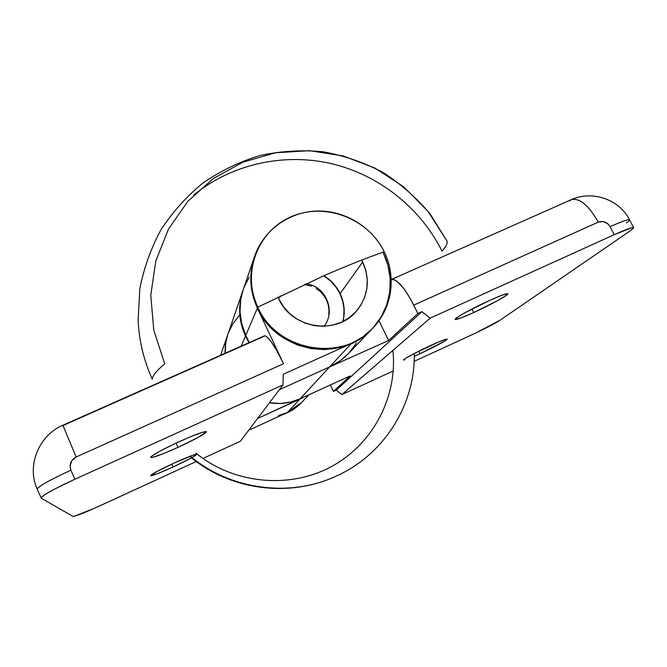 <?xml version="1.0" encoding="UTF-8"?>
<svg xmlns="http://www.w3.org/2000/svg" width="667" height="667" viewBox="0 0 667 667"><rect width="100%" height="100%" fill="white"/><g stroke="black" fill="none" stroke-linecap="round" stroke-linejoin="round"><path stroke-width="1" d="M489.461 300.492C500.684 295.448 506.803 293.205 507.812 293.763C508.921 294.806 489.978 305.203 473.72 312.556L471.953 309.004L473.72 312.556L497.665 300.6L506.436 295.273L507.77 293.722L502.268 295.097L489.461 300.492L464.582 312.948L458.062 316.817L455.294 319.493L461.239 317.851L473.72 312.556C462.481 317.625 456.295 319.902 455.144 319.393C453.818 318.509 472.661 308.087 489.461 300.492M403.627 360.022L403.627 360.013C402.71 359.438 417.325 351.559 430.915 345.364C440.879 340.854 446.298 338.769 447.19 339.111C447.982 339.786 433.308 347.649 420.052 353.693L418.826 351.167L420.052 353.693L444.864 340.995L447.14 339.311L446.106 339.17L438.694 341.938L414.115 353.577L405.594 358.354L403.627 359.913L404.977 359.888M245.473 336.118C238.686 320.952 237.844 305.678 242.963 290.287L240.403 300.45L239.686 312.506L241.396 324.554L245.473 336.118L241.229 346.115L245.473 336.118L249.016 342.663L245.473 336.118M242.963 290.287L227.113 336.61L225.471 344.822L225.188 353.227L225.788 342.538L227.972 333.925M569.435 200.842L571.302 199.691C579.706 197.757 588.694 205.244 598.257 222.136L413.773 305.127C404.452 287.227 396.94 278.706 391.237 279.565L394.13 279.648L396.882 281.207L403.41 287.994L410.438 298.758L417.859 313.49L388.569 340.52L378.989 320.694L388.569 340.52L322.986 369.91L388.569 340.52L417.859 313.49L421.961 311.639L430.165 318.151L614.207 234.709L631.666 227.78L633.617 227.972L630.557 230.607L500.067 320.235L630.557 230.607L633.625 227.714C632.633 227.013 626.163 229.348 614.207 234.709L610.072 226.688L607.904 223.887L603.226 221.561L598.257 222.136L413.773 305.127L417.859 313.49L421.961 311.639L336.285 390.103L421.961 311.639L430.165 318.151L341.879 394.581L430.165 318.151L614.207 234.709L610.072 226.688C621.869 221.419 628.356 219.143 629.54 219.835C629.806 220.243 628.814 221.252 626.546 222.861M239.111 315.699L232.908 323.67L228.406 332.725M269.485 402.751L280.173 403.485L290.387 402.126L300.092 398.808L350.258 375.88L300.092 398.808L329.106 367.517L300.092 398.808C290.362 403.168 280.157 404.485 269.485 402.751M500.067 320.235L475.563 333.091L414.149 361.356L471.185 335.134C484.726 328.823 494.347 323.862 500.067 320.235M393.23 370.977L341.879 394.581L336.285 390.103L333.425 391.412L350.258 375.88L333.425 391.412L336.285 390.103L341.879 394.581L393.23 370.977M414.299 356.261L420.052 353.693L414.299 356.261M330.682 385.626L333.425 391.412L330.682 385.626M633.625 227.705L629.556 219.868C628.522 219.076 622.028 221.352 610.072 226.688C607.103 222.036 603.168 220.527 598.257 222.136C588.594 205.102 579.556 197.64 571.144 199.758L391.279 279.548M179.406 441.579C195.556 434.375 204.577 431.074 206.462 431.674C205.069 433.967 195.564 439.203 177.972 447.39L176.038 443.13L177.972 447.39L197.499 437.769L206.445 431.908L202.51 432.258L190.253 436.852L173.804 444.18L159.029 451.642L151.176 456.578L150.634 457.329L152.751 457.345L162.856 453.868L177.972 447.39C161.948 454.577 152.843 457.921 150.65 457.42C151.868 455.219 161.456 449.942 179.406 441.579M192.196 457.487L196.532 454.544L193.172 455.111L174.112 463.04C187.535 456.987 195.014 454.119 196.54 454.419C195.339 456.078 187.544 460.263 173.137 466.983L171.836 464.099L173.137 466.983L191.521 457.87M342.98 321.477C345.306 311.931 344.355 302.651 340.137 293.63L362.681 261.964C370.26 279.306 368.434 295.389 357.204 310.213C337.702 335.718 291.796 329.198 278.739 298.766L283.467 306.662L289.653 313.548L297.065 319.143L305.394 323.228L314.332 325.654L323.512 326.313L332.583 325.188L341.187 322.328L348.983 317.859L355.678 311.948L361.022 304.844L364.807 296.815L366.908 288.186L367.25 279.273L365.816 270.418L361.722 260.08L362.681 261.964L340.137 293.63C336.476 286.143 331.074 280.173 323.954 275.729M41.096 498.024C42.213 495.423 53.477 489.161 74.887 479.239L70.902 470.185C49.508 480.09 38.286 486.418 37.235 489.169L41.229 498.166L73.02 516.425C75.638 516.291 84.492 512.806 99.566 505.97L196.256 461.522L94.706 508.171L73.845 516.391L73.02 516.425L41.229 498.166L41.254 497.457L45.489 494.222L54.786 488.986L74.887 479.239L283.008 384.876L240.37 441.246L283.008 384.876L283.258 374.279L351.342 343.53L363.031 336.768L372.194 328.773L363.031 336.768L351.342 343.53L283.258 374.279L283.008 384.876L74.887 479.239L70.902 470.185L70.085 466.408L71.694 460.822L76.146 457.003L283.508 363.723L257.37 308.129C276.171 352.051 341.246 363.557 371.961 329.014C366.058 335.126 359.18 339.962 351.342 343.53L329.723 366.85C336.752 363.64 342.913 359.288 348.224 353.793L371.919 329.056M243.297 289.328L240.712 299.55L240.003 311.647L241.712 323.737L245.806 335.343L257.37 308.129C249.708 291.129 248.741 274.037 254.46 256.862L243.288 289.353C238.152 304.794 238.994 320.118 245.806 335.343L249.191 342.58L245.806 335.343L257.787 307.145C250.1 290.078 249.125 272.92 254.861 255.678C263.915 229.782 289.436 211.731 317.1 211.03C344.781 210.33 372.036 226.872 384.192 251.751L383.3 252.926L382.933 252.193L383.3 252.926C395.606 277.564 391.362 308.729 372.494 328.456C391.362 308.729 395.606 277.564 383.3 252.926L388.019 265.558L390.203 278.789L389.745 292.138L386.652 305.086L381.024 317.15L373.053 327.847L381.024 317.15L386.652 305.086M278.481 415.574L287.377 412.523L248.666 430.273L287.377 412.523L295.456 407.795L301.817 402.226L295.456 407.795L287.377 412.523L299.658 399.275L257.554 418.526L304.11 396.973L299.658 399.275L287.377 412.523L301.659 402.401L308.988 394.739M224.946 353.335L225.463 343.813L227.772 334.5L225.571 343.163L224.946 353.335M221.377 353.101L227.739 334.601M240.37 441.246L202.943 458.446L240.37 441.246M254.669 256.245L254.46 256.862C248.741 274.037 249.708 291.129 257.37 308.129L252.768 295.173L250.825 281.691L251.601 268.201L254.469 256.828L251.601 268.201L250.825 281.691L252.768 295.173L257.37 308.129L283.508 363.723L277.022 351.067L270.985 341.454L266.366 336.36L264.39 335.834M277.964 297.04L278.739 298.766L277.964 297.04M263.832 336.435L63.107 425.488M343.705 317.334L344.039 309.338L342.788 301.401L340.012 293.813L362.681 261.964L361.722 260.08L362.681 261.964L340.012 293.813C336.318 286.285 330.882 280.29 323.703 275.838C345.915 266.133 366.083 258.104 384.192 251.751C368.184 218.442 325.279 202.009 291.671 216.525C257.829 230.532 241.454 272.928 257.787 307.145L257.37 308.129L264.465 320.035L273.77 330.415L284.926 338.853L297.49 345.014L310.947 348.641L324.779 349.6L338.419 347.874L351.342 343.53L329.723 366.85L279.34 389.72L329.723 366.85L340.203 360.764L348.432 353.577M174.112 463.04L157.412 471.227L150.525 475.638L157.204 473.803L173.137 466.983C159.805 473.011 152.268 475.913 150.534 475.688C151.609 474.095 159.471 469.876 174.112 463.04M349.208 352.751L356.378 343.13M249.166 277.172L243.814 287.911M335.935 286.685L340.137 293.63L342.921 301.217M62.881 425.229L76.146 457.003L283.508 363.723C274.454 345.198 268.092 335.901 264.415 335.826L62.881 425.229C38.886 435.226 26.413 465.741 37.227 489.161C38.378 486.36 49.6 480.04 70.902 470.185C69.051 464.449 70.802 460.055 76.146 457.003L62.873 425.238M193.822 194.964C231.566 164.149 283.25 152.693 330.865 163.515C378.439 174.621 420.16 207.42 441.929 251.05C446.256 246.482 447.899 243.055 446.848 240.77L427.722 211.055L403.685 186.818L375.071 168.151L343.18 155.911L309.496 150.692L275.554 152.776L242.955 162.173L213.282 178.514L188.019 201.134L168.501 229.031L155.828 260.897L150.775 295.164L153.76 330.082L164.732 363.807C156.428 370.827 152.276 375.971 152.284 379.24C143.747 360.288 139.028 340.62 138.111 320.235L139.82 288.703C143.914 267.901 151.009 248.174 161.106 229.515C172.786 211.789 186.843 196.206 203.277 182.75C220.819 170.769 239.753 161.672 260.08 155.461C280.874 151.025 301.851 149.8 323.028 151.768C343.955 155.561 363.84 162.398 382.683 172.261C400.6 183.733 416.4 197.607 430.082 213.89L446.848 240.77M342.88 321.527C345.164 312.031 344.205 302.785 340.012 293.813L335.809 286.877L330.357 280.832L323.703 275.838L257.787 307.145C276.672 351.226 341.996 362.781 372.82 328.114L371.961 329.014M280.273 295.915L279.039 298.041M279.99 296.373L280.29 295.906M304.419 284.492L311.489 286.126M316.15 288.419L320.293 291.546L323.77 295.398L326.438 299.817L328.197 304.644L328.981 309.696L328.756 314.782M324.32 325.821L324.012 326.246C336.36 311.397 325.546 285.268 305.794 283.859M362.681 261.964C370.26 279.306 368.434 295.389 357.204 310.213C337.702 335.718 291.796 329.198 278.739 298.766L283.467 306.662L289.653 313.548L297.065 319.143L305.394 323.228L314.332 325.654L323.512 326.313L332.583 325.188L341.187 322.328L348.983 317.859L355.678 311.948L361.022 304.844L364.807 296.815L366.908 288.186L367.25 279.273L365.816 270.418L362.681 261.964M389.745 292.138L390.203 278.789L388.019 265.558L383.3 252.926L384.192 251.751C396.673 276.713 392.196 308.354 372.82 328.114M301.526 402.534C296.315 407.996 290.12 412.006 282.933 414.557C289.987 412.056 296.098 408.137 301.259 402.818L301.626 402.426M190.262 456.161C230.44 489.92 289.786 497.74 336.118 476.155C384.225 454.719 415.299 404.485 414.307 353.477M392.913 350.4C397.665 396.632 373.253 444.039 331.291 466.65C289.37 489.27 233.884 484.034 195.973 453.185M221.227 353.527L220.669 355.236M629.556 219.868C619.543 199.525 592.263 189.92 571.144 199.758M336.118 476.155C288.761 498.132 229.565 490.162 189.695 456.378"/></g></svg>

